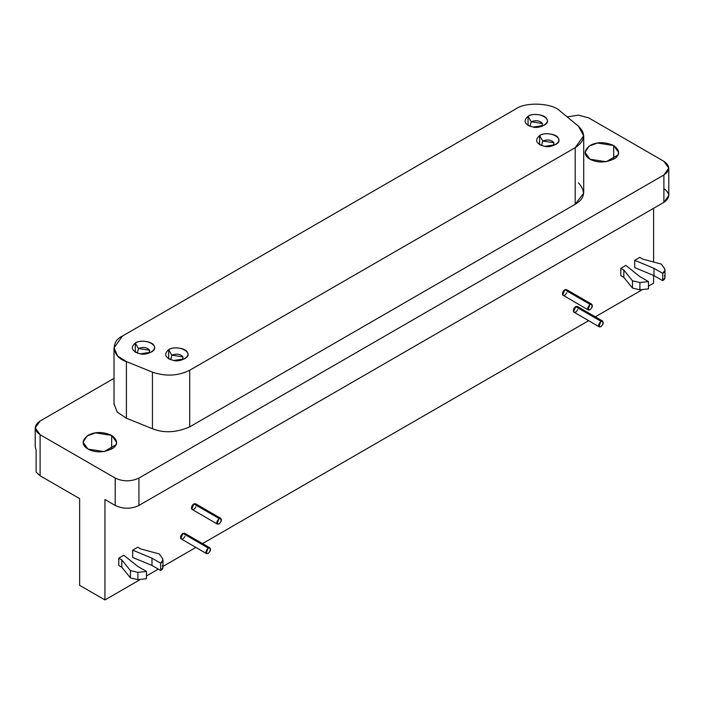 <?xml version="1.0" encoding="UTF-8"?>
<svg xmlns="http://www.w3.org/2000/svg" width="704" height="704" viewBox="0 0 704 704"><rect width="100%" height="100%" fill="white"/><g stroke="black" fill="none" stroke-linecap="round" stroke-linejoin="round"><path stroke-width="1.06" d="M531.23 121.766L530.05 126.333L531.23 121.766L528.062 116.283L528.062 125.418L533.078 127.09L543.875 125.418C555.201 119.495 537.249 110.502 528.062 116.283L531.23 121.766L542.45 123.499L541.886 126.333L542.45 123.499C539.818 120.534 536.078 119.953 531.23 121.766M138.459 348.524L137.289 353.091L138.459 348.524L135.3 343.05L135.3 352.176L140.307 353.848L151.114 352.176C162.43 346.254 144.487 337.26 135.3 343.05L138.459 348.524L149.688 350.258L149.125 353.091L149.688 350.258C147.048 347.292 143.308 346.72 138.459 348.524M542.766 141.029L541.596 145.587L542.766 141.029L539.607 135.546L539.607 144.681L544.623 146.344L555.421 144.681C566.738 138.758 548.794 129.765 539.607 135.546L542.766 141.029L553.995 142.762L553.432 145.587L553.995 142.762C551.355 139.797 547.615 139.216 542.766 141.029M171.829 355.186L170.65 359.753L171.829 355.186L168.661 349.712L168.661 358.838L173.677 360.51L184.474 358.838C195.791 352.924 177.848 343.93 168.661 349.712L171.829 355.186L183.049 356.928L182.486 359.753L183.049 356.928C180.418 353.962 176.678 353.382 171.829 355.186M152.451 428.736C163.926 433.303 176.334 432.678 189.684 426.862L189.684 370.26C178.05 376.006 165.642 376.631 152.451 372.134L152.451 428.736L152.451 372.134L126.412 361.61L126.412 418.211L152.451 428.736L126.412 418.211L126.412 361.61L117.63 355.969L114.013 347.864L122.531 335.993L515.847 108.918C525.8 101.622 552.605 102.978 560.217 111.153L578.45 126.192L560.217 111.153C552.605 102.978 525.8 101.622 515.847 108.918L122.531 335.993C109.903 341.739 112.253 357.218 126.412 361.61L152.451 372.134C165.642 376.631 178.05 376.006 189.684 370.26L575.194 147.682C585.147 140.967 586.238 133.804 578.45 126.192L583.704 135.819L575.194 147.682L189.684 370.26L189.684 426.862L575.194 204.283L575.194 147.682L575.194 204.283L189.684 426.862C176.334 432.678 163.926 433.303 152.451 428.736M114.039 403.832L117.225 412.13L126.412 418.211L117.225 412.13L114.039 403.832M168.661 349.712C172.99 346.122 186.736 348.242 187.37 352.607C190.599 356.567 180.532 362.375 173.677 360.51C165.114 357.975 163.442 354.376 168.661 349.712M539.607 135.546C543.937 131.956 557.682 134.077 558.316 138.442C561.537 142.402 551.478 148.21 544.623 146.344C536.061 143.818 534.389 140.21 539.607 135.546M135.3 343.05C139.63 339.451 153.366 341.581 154.009 345.946C157.23 349.906 147.171 355.714 140.307 353.848C131.754 351.314 130.082 347.714 135.3 343.05M528.062 116.283C532.391 112.693 546.137 114.822 546.77 119.178C550 123.138 539.933 128.946 533.078 127.09C524.515 124.555 522.843 120.956 528.062 116.283M162.378 565.558C163.522 567.398 162.95 569.043 160.679 570.495L151.985 565.47L151.985 558.175L160.679 563.191L151.985 558.175L151.985 565.47L160.679 570.495L160.679 563.191L160.679 570.495L162.976 567.292L162.976 559.988L160.679 563.191C162.95 561.739 163.522 560.094 162.378 558.254L162.976 559.988M159.298 553.951L162.378 558.254L159.298 553.951L140.774 548.962L159.298 553.951M137.746 547.219L140.774 548.962L137.746 547.219L132.686 550.141L132.686 557.445L151.985 565.47L132.686 557.445L132.686 550.141L151.985 558.175L132.686 550.141L137.746 547.219M146.45 578.714L137.887 579.691L130.434 577.914L121.801 567.222L118.774 565.47L121.801 567.222L121.801 559.918L118.774 558.175L118.774 565.47L118.774 558.175L121.801 559.918L121.801 567.222L130.434 577.914L130.434 570.61L121.801 559.918L130.434 570.61L130.434 577.914L137.887 579.691L137.887 572.387L130.434 570.61L137.887 572.387L137.887 579.691L146.45 578.714L146.45 571.41L137.887 572.387L146.45 571.41L146.45 578.714M137.746 566.386L146.45 571.41L137.746 566.386L123.842 555.245L137.746 566.386M123.842 555.245L118.774 558.175L123.842 555.245M664.409 275.713C665.544 277.552 664.981 279.206 662.702 280.658L654.007 275.634L654.007 268.33L662.702 273.354L654.007 268.33L654.007 275.634L662.702 280.658L662.702 273.354L662.702 280.658L664.998 277.446L664.998 270.142L662.702 273.354C664.981 271.902 665.544 270.257 664.409 268.409L664.998 270.142M661.32 264.106L664.409 268.409L661.32 264.106L642.805 259.125L661.32 264.106M639.778 257.374L642.805 259.125L639.778 257.374L634.709 260.304L634.709 267.599L654.007 275.634L634.709 267.599L634.709 260.304L654.007 268.33L634.709 260.304L639.778 257.374M648.472 288.869L639.91 289.854L632.465 288.068L623.823 277.385L620.805 275.634L623.823 277.385L623.823 270.081L620.805 268.33L620.805 275.634L620.805 268.33L623.823 270.081L623.823 277.385L632.465 288.068L632.465 280.764L623.823 270.081L632.465 280.764L632.465 288.068L639.91 289.854L639.91 282.55L632.465 280.764L639.91 282.55L639.91 289.854L648.472 288.869L648.472 281.565L639.91 282.55L648.472 281.565L648.472 288.869M639.778 276.549L648.472 281.565L639.778 276.549L625.865 265.408L639.778 276.549M625.865 265.408L620.805 268.33L625.865 265.408M209.871 547.826L184.571 533.218L182.89 533.386L208.19 547.994C205.137 551.602 205.137 553.432 208.19 553.467C211.253 549.903 211.253 548.073 208.19 547.994L182.89 533.386L180.84 538.683L206.518 553.634L206.14 553.291L208.19 547.994L209.871 547.826L210.25 550.915L208.19 553.467L206.518 553.634M602.633 321.068L577.333 306.46L575.661 306.627L600.961 321.235C597.898 324.843 597.898 326.674 600.952 326.709C604.014 323.136 604.014 321.314 600.961 321.235L575.661 306.627L573.602 311.916L599.28 326.876L598.902 326.524L600.961 321.235L602.633 321.068L603.011 324.157L600.961 326.709L599.28 326.876M220.783 518.338L195.483 503.738L193.802 503.897L219.102 518.505C216.04 522.122 216.04 523.943 219.102 523.978C222.165 520.414 222.165 518.584 219.102 518.505L193.802 503.897L191.752 509.194L217.422 524.154L217.052 523.802L219.102 518.505L220.783 518.338L221.153 521.426L219.102 523.987L217.422 524.154M591.721 304.181L566.421 289.573L564.749 289.74L590.049 304.339C586.986 307.956 586.986 309.778 590.049 309.822C593.102 306.249 593.102 304.427 590.049 304.339L564.749 289.74L562.69 295.029L588.368 309.989L587.99 309.637L590.049 304.339L591.721 304.181L592.099 307.27L590.049 309.822L588.368 309.989M36.142 472.138L36.142 450.234L36.142 472.138L40.11 475.781L40.11 434.702L35.2 427.856L40.11 421.01L114.013 378.338L40.11 421.01C33.713 425.577 33.713 430.135 40.11 434.702L40.11 475.781L36.142 472.138M663.89 188.681C670.287 193.248 670.287 197.806 663.89 202.374L138.934 505.454L138.934 478.069L663.89 174.988C670.287 170.421 670.287 165.854 663.89 161.295L588.782 117.929L578.494 115.139L567.178 116.899L578.494 115.139L588.782 117.929L663.89 161.295L668.8 168.142L663.89 174.988L138.934 478.069L138.934 505.454L663.89 202.374L663.89 174.988L663.89 202.374L668.8 195.527L668.8 168.142M35.2 446.873L36.142 450.234M111.663 435.389L111.663 449.082L111.663 435.389L95.462 432.881L86.979 435.996L83.028 442.235L87.947 449.082L104.139 451.59L116.002 444.743L116.574 442.235L111.663 435.389M613.686 145.543L613.686 159.236L613.686 145.543L597.485 143.035L589.002 146.15L585.059 152.39L589.97 159.236L606.17 161.744L618.024 154.898L618.596 152.39L613.686 145.543M79.64 498.608L40.11 475.781L79.64 498.608L79.64 585.332L79.64 498.608M653.611 283.166L648.472 286.132L653.611 283.166L653.611 275.466L653.611 283.166M641.546 290.127L595.302 316.835L641.546 290.127M588.588 320.707L202.532 543.594L588.588 320.707M195.826 547.466L162.976 566.43L195.826 547.466M158.303 569.122L146.45 575.978L158.303 569.122M139.524 579.973L104.94 599.94L79.64 585.332L104.94 599.94L139.524 579.973M653.611 208.305L653.611 262.029L653.611 208.305M104.94 499.514L104.94 599.94L104.94 499.514L115.218 505.454L104.94 499.514M566.799 292.662C565.435 295.196 564.062 295.988 562.69 295.029C562.065 293.146 562.751 291.386 564.749 289.74L567.116 291.104M195.853 506.818C194.489 509.362 193.116 510.154 191.752 509.194C191.127 507.311 191.805 505.551 193.802 503.897L196.178 505.27M577.711 309.549C576.338 312.083 574.974 312.875 573.602 311.916C572.977 310.042 573.663 308.273 575.661 306.627L578.028 307.991M184.95 536.307C183.577 538.85 182.204 539.634 180.84 538.683C180.215 536.8 180.902 535.031 182.89 533.386L185.266 534.758M138.934 505.454C131.032 509.142 123.121 509.142 115.218 505.454C123.121 509.142 131.032 509.142 138.934 505.454M115.218 478.069L115.218 505.454L115.218 478.069L40.11 434.702L115.218 478.069C123.121 481.756 131.032 481.756 138.934 478.069C131.032 481.756 123.121 481.756 115.218 478.069M578.45 182.794C586.062 191.391 584.98 198.554 575.194 204.283L583.678 193.195M589.97 159.236C583.431 155.047 583.581 150.392 590.436 145.288C597.379 141.733 605.132 141.821 613.686 145.543C619.784 150.181 620.259 154.431 615.12 158.294C606.39 162.897 598.004 163.214 589.97 159.236M87.947 449.082C81.4 444.884 81.558 440.238 88.405 435.125C95.348 431.578 103.101 431.666 111.663 435.389C117.762 440.018 118.237 444.268 113.098 448.131C104.359 452.742 95.973 453.059 87.947 449.082M114.013 404.466L114.013 347.864M35.2 447.022L35.2 427.856M583.704 192.421L583.704 135.819"/></g></svg>
